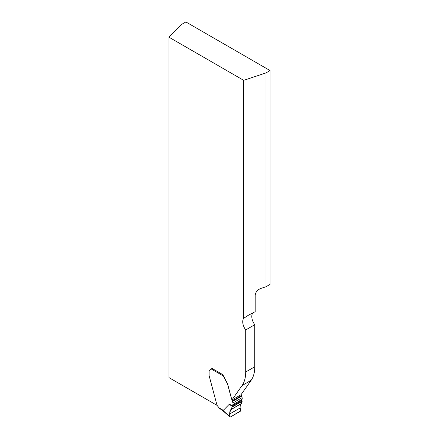 <?xml version="1.0" encoding="UTF-8"?>
<svg xmlns="http://www.w3.org/2000/svg" width="439" height="439" viewBox="0 0 439 439"><rect width="100%" height="100%" fill="white"/><g stroke="black" fill="none" stroke-linecap="round" stroke-linejoin="round"><path stroke-width="0.66" d="M270.067 70.558L266.007 72.901L243.694 80.337L168.933 37.178L181.817 24.293L185.878 21.95L270.067 70.558L270.067 284.39L266.007 286.733L260.684 288.505C257.353 289.921 255.525 292.198 255.191 295.343L255.191 311.701L248.507 315.175L243.694 318.286A9.57 5.526 -120 0 0 245.703 329.947L254.774 324.706L254.774 366.774A38.286 22.104 60 0 1 251.146 380.311L241.006 394.738L231.94 399.973L230.48 395.056L232.269 400.928A1.147 0.664 60 0 1 232.5 401.449L232.9 402.947A2.87 1.657 60 0 1 232.851 404.665A3.446 1.992 -120 0 0 232.643 405.548L229.207 404.33L223.297 410.339L222.54 410.18C221.893 409.982 221.876 409.933 222.491 410.021M245.703 329.947L245.703 372.014A38.286 22.104 60 0 1 242.076 385.546L231.94 399.973M243.694 318.286L243.694 80.337M217.036 405.367L168.933 377.595L168.933 37.178M211.186 368.502L211.186 367.942L222.782 374.637L227.429 383.576A1.147 0.664 60 0 1 227.616 384.032L230.546 395.018M254.774 324.706A9.57 5.526 60 0 1 252.99 312.771M266.007 72.901L266.007 286.733M230.475 416.984L229.855 416.551L230.475 416.984C229.8 416.551 229.542 415.546 229.707 413.966C230.058 411.189 230.898 408.879 232.231 407.041L242.158 401.312C240.879 404.116 239.239 406.174 240.588 410.904L230.475 416.984L240.221 411.354L240.66 410.311L240.177 407.941C239.815 405.998 240.166 404.588 241.231 403.715L242.158 401.312L241.851 400.236A3.446 1.992 60 0 1 242.054 399.353A2.87 1.657 -120 0 0 242.103 397.635L241.702 396.137A1.147 0.664 -120 0 0 241.472 395.616L241.06 394.661M230.009 416.951L222.008 409.982L219.599 408.572L217.014 405.279L209.14 375.751A1.147 0.664 60 0 1 209.09 375.4L209.09 371.394A2.678 1.547 60 0 1 209.644 370.17L210.682 369.567A2.107 1.218 -120 0 0 211.093 368.903L211.164 368.579A1.147 0.664 120 0 1 211.389 368.058M222.88 375.257L227.358 383.62A1.147 0.664 60 0 1 227.55 384.07L230.48 395.056M222.54 410.18L229.855 416.551L229.707 413.988C229.619 411.886 230.096 410.405 231.133 409.543L232.643 405.548M229.207 404.33L232.319 406.382M254.774 366.774L245.703 372.014M251.146 380.311L242.076 385.546M219.182 407.957L223.297 410.339M222.935 375.74L211.093 368.903M241.472 395.616L232.269 400.928M241.702 396.137L232.5 401.449M242.103 397.635L232.9 402.947M242.054 399.353L232.851 404.665M241.911 400.33L232.577 405.718M242.191 401.026L232.297 406.739M242.158 401.312L232.231 407.041M241.373 403.512L231.282 409.335M241.231 403.715L231.133 409.543M240.177 407.941L229.707 413.988"/></g></svg>
